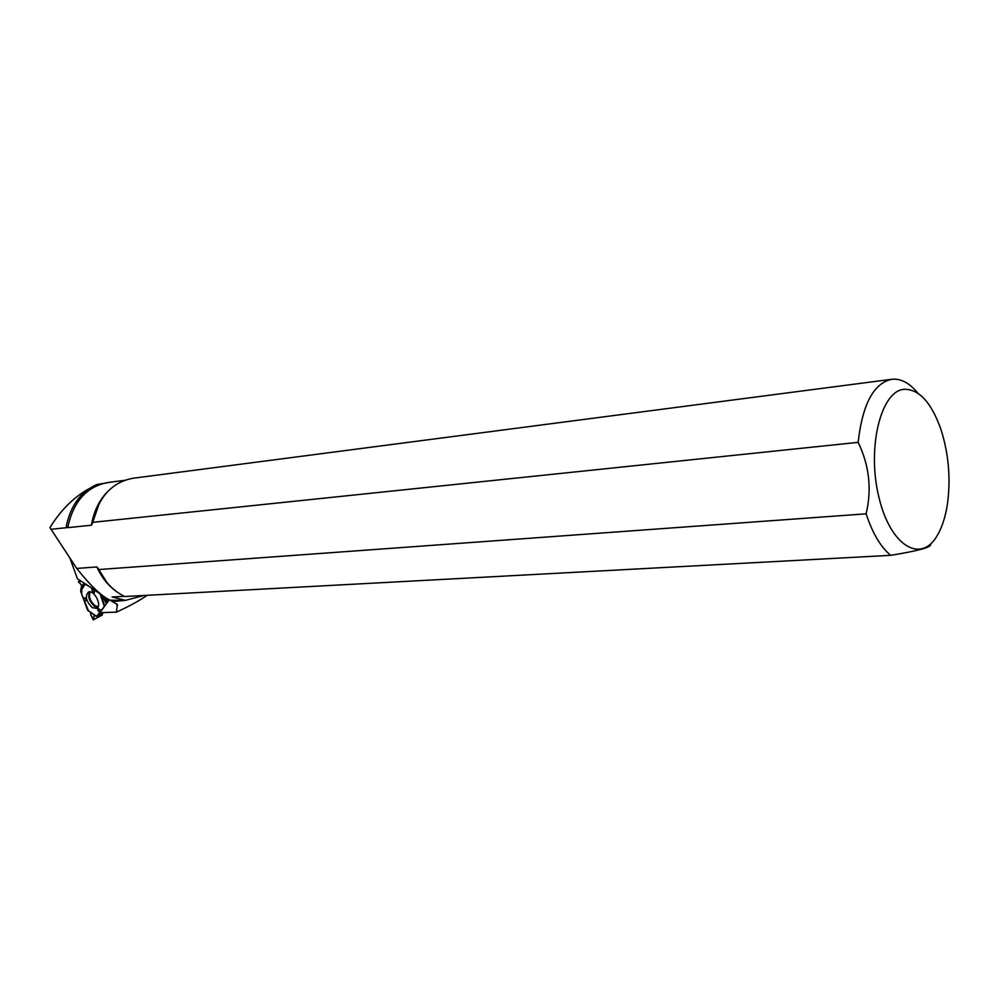 <?xml version="1.0" encoding="UTF-8"?>
<svg xmlns="http://www.w3.org/2000/svg" width="999" height="999" viewBox="0 0 999 999"><rect width="100%" height="100%" fill="white"/><g stroke="black" fill="none" stroke-linecap="round" stroke-linejoin="round"><path stroke-width="1.5" d="M87.512 610.052L96.491 616.258L87.512 610.052L80.707 591.383L85.265 583.853L92.045 588.174L85.439 584.29M95.779 615.771C94.343 615.484 93.556 616.645 93.419 619.255L90.834 614.847L90.509 612.3M94.393 592.757L94.318 589.635L94.393 592.757L92.745 592.257L91.433 588.111M106.381 603.796L101.848 595.142L94.331 589.972M80.644 590.384L81.781 585.264L78.334 581.68L81.094 581.181C76.349 581.143 81.943 583.903 81.768 586.913L81.718 594.168L88.387 610.651M96.116 615.996C97.228 616.008 98.576 614.772 100.162 612.287L96.491 616.258M104.308 606.405L101.211 610.614L104.82 605.931L104.308 606.405L100.125 594.093M95.479 615.734L94.131 615.971L93.307 619.792L102.16 615.059M102.31 613.423L102.273 614.997M93.307 619.792L90.946 615.222L90.484 612.112M101.848 595.142L104.795 598.114L106.718 598.438M107.005 598.613L107.642 602.072C107.268 599.537 105.694 597.477 102.922 595.891L94.318 589.635M84.578 602.022L86.301 600.137L85.077 597.939L83.167 598.139M99.725 612.649L97.727 610.089L98.164 608.391L101.211 610.614M92.333 607.642C86.001 601.323 84.728 596.116 88.511 592.007C94.318 589.597 102.497 606.106 96.628 608.379L92.333 607.642M83.866 598.551L85.077 597.939M84.815 600.861L86.301 600.137M92.645 588.561L92.745 592.257M78.359 581.668L80.307 580.669L78.359 581.668M100.362 612.012L97.727 610.089M101.324 610.701L98.164 608.391M890.696 555.332L124.763 596.503C113.749 591.233 105.045 582.255 98.651 569.555L866.121 513.823C872.514 533.241 880.706 547.077 890.696 555.332C918.331 550.811 931.617 547.19 930.556 544.492M891.333 379.333L133.354 478.209C112.363 481.893 98.739 496.603 92.495 522.352L91.409 525.224L67.695 527.659L66.384 525.699C70.854 505.282 80.994 491.558 96.828 484.527L111.701 481.993M125.687 600.362L112.263 601.56L110.29 600.237C101.948 596.628 90.759 586.026 76.723 568.443L96.853 566.945L98.651 569.555M112.263 601.56L117.32 604.37L116.446 612.137C128.671 606.53 138.686 601.073 146.466 595.791L146.89 595.317M76.723 568.443L49.95 527.572C60.739 510.164 73.726 497.227 88.923 488.786M116.446 612.137L99.863 612.687L109.291 599.825M69.918 558.141L77.472 578.871L98.864 592.544M904.132 389.298C880.868 390.846 866.757 447.739 878.845 497.04C890.446 546.665 921.553 564.373 937.711 534.74C942.282 526.66 945.504 516.508 947.402 504.283C950.848 479.133 948.75 454.37 941.133 429.995C931.567 402.684 919.242 389.111 904.132 389.298M917.881 393.181C909.677 383.117 901.073 378.471 892.082 379.233C873.788 382.967 862.474 403.996 858.153 442.345L92.495 522.352M866.121 513.823C871.965 489.323 869.317 465.497 858.153 442.345M143.781 595.479L125.474 600.374L112.088 596.977L124.363 596.316M66.384 525.699L66.633 527.672L50.874 529.295M98.152 606.73L95.142 605.769C90.072 601.248 88.436 596.628 90.222 591.92M97.165 616.146L103.896 612.549M105.569 597.714L104.795 598.114M105.307 597.539L104.57 597.926M84.828 583.566L81.319 588.598M80.832 589.56L85.252 583.94M81.781 586.6L84.191 583.154M97.865 607.255L94.58 606.281C89.248 601.473 87.6 596.653 89.623 591.845M95.267 615.734L93.169 614.148M100.849 594.705L104.683 606.031M103.596 596.628L106.943 603.021M98.539 504.607L92.045 524.188M107.505 491.758C99.076 500.424 93.706 511.575 91.409 525.224M97.74 567.857L105.494 580.656M110.29 600.237L125.474 600.374M124.488 480.332L108.292 482.442C86.838 486.301 73.302 501.386 67.695 527.659M117.482 605.594L115.834 603.408M96.853 566.945C101.648 577.522 108.254 585.764 116.646 591.67M97.103 616.208L103.946 612.549M87.725 610.377L96.191 616.233M93.244 619.88L102.235 615.072M92.008 524.325L99.413 502.947M97.627 567.657L106.768 582.267"/></g></svg>

